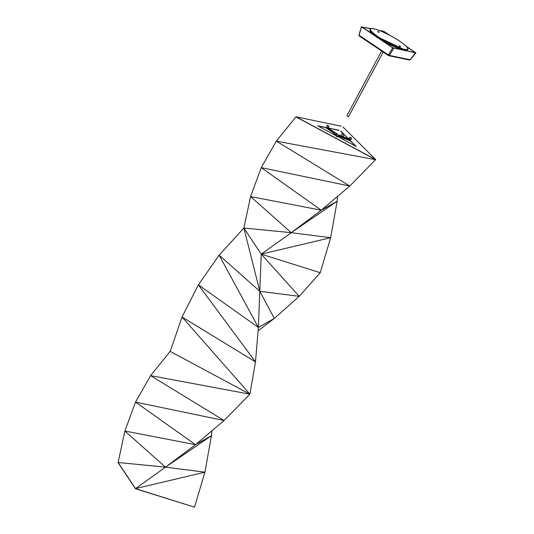 <?xml version="1.0" encoding="UTF-8"?>
<svg xmlns="http://www.w3.org/2000/svg" width="534" height="534" viewBox="0 0 534 534"><rect width="100%" height="100%" fill="white"/><g stroke="black" fill="none" stroke-linecap="round" stroke-linejoin="round"><path stroke-width="0.8" d="M350.431 139.321C350.998 139.861 350.671 139.788 349.43 139.114L349.203 138.526M350.611 139.1C351.245 139.694 350.878 139.621 349.503 138.867L349.102 138.473L349.73 137.298L350.13 137.692C351.505 138.446 351.873 138.526 351.239 137.926L351.639 138.319L351.012 139.494M351.239 137.926C349.863 137.171 349.496 137.098 350.13 137.692M399.305 46.184C400.507 46.845 400.827 46.912 400.273 46.385C399.072 45.73 398.744 45.664 399.305 46.184L398.951 45.837M400.62 46.732L400.273 46.385M378.86 31.987C377.658 31.332 377.331 31.266 377.885 31.786C379.093 32.447 379.414 32.514 378.86 31.987L379.207 32.334M377.538 31.439L377.885 31.786M389.419 35.124L383.946 31.566L379.894 30.725M393.211 48.481L393.458 48.013L415.098 52.512L406.848 46.838M362.172 27.741L362.426 27.274L377.692 37.327L392.79 47.693L392.543 48.16M370.322 28.736L362.312 27.074M393.458 48.013L392.79 47.693M414.985 52.305L414.845 52.979M339.511 136.524L339.157 137.338M258.102 330.8L274.302 318.438L299.22 296.33L259.831 291.304L274.302 318.438L258.383 327.449L255.492 361.905L249.905 394.179L224.06 420.525L195.517 444.682L211.437 435.671L211.898 430.825M343.008 127.005L375.696 159.586L349.783 186.052L321.241 210.209L337.161 201.198L291.264 232.684L330.653 237.71L261.239 254.144L299.22 296.33L320.246 272.707L261.239 254.144L258.383 327.449L219.154 255.179L243.864 228.025L259.831 291.304L219.154 255.179L198.381 284.849L258.383 327.449M150.608 375.629L170.199 351.379L182.041 317.009L198.381 284.849L255.492 361.905L182.041 317.009L249.905 394.179L150.608 375.629L224.06 420.525L135.516 402.089L150.608 375.629M249.905 394.179L170.199 351.379M194.523 507.18L135.456 488.737L118.081 462.618L124.863 431.031L135.516 402.089L195.517 444.682L165.54 467.157L135.516 488.617L194.523 507.18L204.929 472.183L135.516 488.617L118.141 462.497L165.54 467.157L124.863 431.031L195.517 444.682M204.929 472.183L165.54 467.157L211.437 435.671L204.929 472.183M341.733 138.72L341.8 137.392M341.847 136.33L342.02 132.519M343.142 133.64L343.569 137.044M343.702 138.139L343.923 139.895M295.923 116.906L375.629 159.706L276.332 141.156L295.983 116.786L341.293 126.204M276.332 141.156L349.783 186.052L261.239 167.616L276.332 141.156M355.838 146.289L340.739 131.244M339.05 130.389L318.124 126.044M337.922 136.671L356.225 146.503L340.805 131.124M339.117 130.276L317.73 125.83L336.019 135.649M295.983 116.786L375.696 159.586M261.239 254.144L243.864 228.025L250.579 196.559L261.239 167.616L321.241 210.209L291.264 232.684L261.239 254.144M320.246 272.707L330.653 237.71L337.161 201.198L337.615 196.352M321.241 210.209L250.579 196.559L291.264 232.684L243.864 228.025M338.643 135.149L341.026 136.711L349.503 139.975M348.709 139.18L338.85 134.768M349.743 140.602C350.317 141.143 349.984 141.069 348.742 140.395L348.395 140.088M350.484 140.956L339.537 136.477M337.188 133.874L328.096 128.113M326.982 127.88L333.363 132.172L336.32 135.089M327.569 128.861L325.98 127.706M336.066 135.556L333.116 132.639L325.613 127.599M339.584 136.384L339.33 136.858L337.949 136.684L338.236 136.157L339.584 136.384L337.949 135.476C336.56 134.748 336.3 134.481 337.154 134.681L336.6 134.568L335.973 135.743M336.854 134.575L336.54 134.214L336.981 134.261M328.383 127.346L326.668 126.424M329.104 126.224L328.477 127.392L326.574 126.371L327.202 125.203L329.104 126.224L327.202 125.203M390.528 35.705L383.672 31.286L378.593 30.231M370.689 28.589L361.778 27L392.744 47.82L415.792 52.879L406.434 46.398M361.611 26.7L359.055 35.03M393.732 48.294L389.406 55.429L410.199 59.755L415.626 52.579M406.774 46.758L415.392 52.619L393.017 47.873L362.065 27.067L370.382 28.703M379.654 30.632L384.059 31.546L389.626 35.224M388.412 54.955L388.498 55.649L388.412 54.955L359.222 35.331L359.309 36.025L388.498 55.649L389.406 55.429L388.412 54.955L392.744 47.82M396.228 48.634L398.811 49.168M412.502 52.012L409.865 51.504M337.782 136.711L337.154 136.844C335.906 136.183 335.666 135.95 336.44 136.13M338.503 135.589L337.875 136.764L337.321 136.651C335.933 135.916 335.666 135.656 336.527 135.856M337.949 135.476C338.803 135.676 338.543 135.416 337.154 134.681M348.402 116.679L347.24 116.118M378.139 36.813C369.575 30.732 368.1 28.048 373.72 28.763C378.446 29.423 392.911 36.352 400.019 41.365C408.59 47.446 410.059 50.129 404.438 49.415C399.712 48.748 385.248 41.819 378.139 36.813M407.989 49.475L404.385 50.036L377.732 37.267L371.564 32.467L369.962 29.083C372.966 26.32 389.873 34.717 400.046 41.372C408.864 47.686 407.949 48.173 407.989 49.475L404.512 49.769L377.878 37.006L371.717 32.214L369.962 29.083L370.109 31.366L375.202 35.865M380.014 39.102C388.345 44.188 395.861 47.786 402.563 49.902M405.994 50.617L408.003 49.448M359.222 35.331L359.309 36.025M388.498 55.649L409.511 60.062L410.299 59.781L415.919 52.879M410.199 59.755L409.298 59.975M362.226 27.08L361.972 27.548M415.185 52.506L414.931 52.973M335.112 134.601L334.878 135.035M361.478 26.713L358.915 35.084L359.235 35.992L388.712 55.736M383.178 52.092L348.555 116.666M381.603 51.03L346.886 115.771"/></g></svg>
